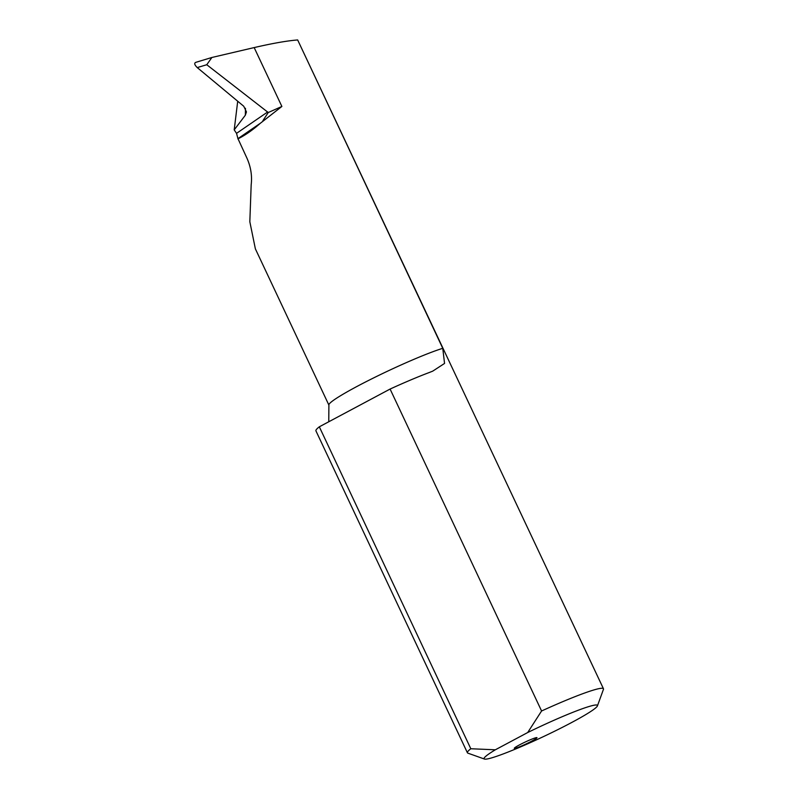 <?xml version="1.0" encoding="UTF-8"?>
<svg xmlns="http://www.w3.org/2000/svg" width="799" height="799" viewBox="0 0 799 799"><rect width="100%" height="100%" fill="white"/><g stroke="black" fill="none" stroke-linecap="round" stroke-linejoin="round"><path stroke-width="1.2" d="M245.463 108.265A1566.2 818.016 -138.4 0 1 245.333 115.216L234.207 129.867L236.534 133.353L237.952 138.636L260.274 123.316L281.877 106.457L268.254 112.529L206.761 64.729L211.885 57.478L195.875 62.322C193.997 63.081 194.457 64.839 197.253 67.585L206.761 64.729M245.333 115.216L246.442 111.92L243.755 106.257L197.253 67.585M211.885 57.478L254.172 47.58C272.579 43.326 287.071 40.789 297.657 39.95L442.766 348.324A68.285 5.713 154.8 0 0 372.154 378.646A68.285 5.713 154.8 0 0 328.898 405.103L328.759 421.772M597.432 705.887A62.652 5.243 -25.2 0 1 542.99 736.818A62.652 5.243 -25.2 0 1 484.454 759.05A62.652 5.243 -25.2 0 1 495.33 749.802L527.7 732.533A62.652 5.243 -25.2 0 1 597.432 705.887L603.445 689.357A75.176 6.292 154.8 0 0 603.465 688.768A75.176 6.292 154.8 0 0 541.582 710.99L390.092 389.053A75.176 6.292 -25.2 0 1 429.113 372.574L432.698 371.155L444.554 363.435L442.766 348.324M467.415 752.788L315.925 430.851A75.176 6.292 -25.2 0 1 319.32 426.806L470.811 748.743A75.176 6.292 154.8 0 0 467.415 752.788A75.176 6.292 154.8 0 0 467.884 753.147L484.454 759.05M297.657 39.95L603.465 688.768M234.207 129.867L237.712 101.233M237.952 138.636L246.851 157.952C250.816 166.801 252.254 175.76 251.176 184.829L249.827 221.742L255.37 248.839L328.898 405.103M519.4 744.938A12.534 1.049 154.8 0 0 514.286 748.333A12.534 1.049 154.8 0 0 516.134 748.064A12.534 1.049 154.8 0 0 529.088 742.491A12.534 1.049 154.8 0 0 536.958 737.667A12.534 1.049 154.8 0 0 530.816 739.554A12.534 1.049 154.8 0 0 519.4 744.938M495.33 749.802L470.811 748.743M541.582 710.99L527.7 732.533M319.32 426.806L390.092 389.053M260.274 123.316C252.714 130.017 245.253 135.221 237.892 138.906M268.254 112.529L262.891 120.699M267.685 111.96L236.534 133.353M281.877 106.457L254.172 47.58"/></g></svg>
